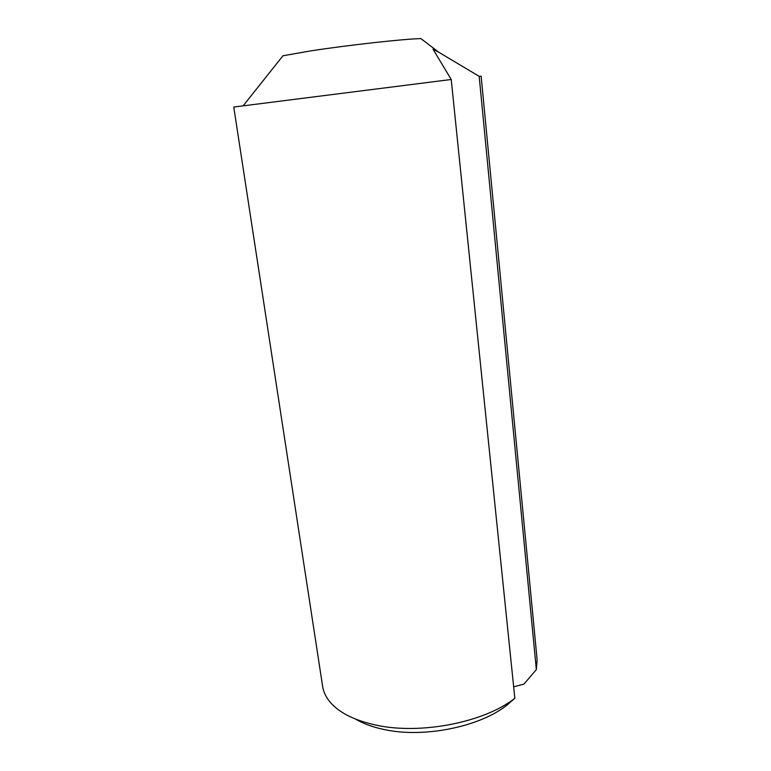 <?xml version="1.0" encoding="UTF-8"?>
<svg xmlns="http://www.w3.org/2000/svg" width="771" height="771" viewBox="0 0 771 771"><rect width="100%" height="100%" fill="white"/><g stroke="black" fill="none" stroke-linecap="round" stroke-linejoin="round"><path stroke-width="1.16" d="M243.318 105.579L282.957 55.772L310.501 50.925C347.345 45.2 403.85 38.935 420.889 38.598L438.901 52.312L433.032 49.228L451.218 79.49L233.758 107.044L322.644 686.431C323.377 691.25 325.381 695.866 328.658 700.299C337.37 711.816 353.128 720.075 375.911 725.087C420.494 734.994 484.535 722.34 514.835 698.266L510.325 702.198C485.19 725.617 425.505 738.83 383.862 729.462C372.624 727.092 363.141 723.612 355.412 719.044M536.346 669.594L537.117 659.716L481.152 76.233L479.186 76.348L536.346 669.594L523.943 684.118L513.659 686.855M451.218 79.49L514.835 698.266M479.186 76.348L438.901 52.312"/></g></svg>
